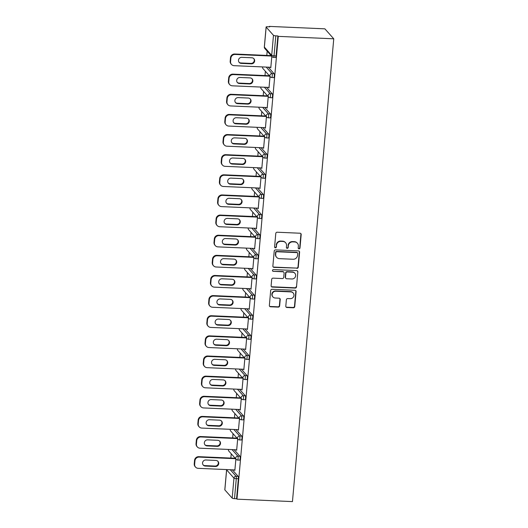 <?xml version="1.0" encoding="UTF-8"?>
<svg xmlns="http://www.w3.org/2000/svg" width="528" height="528" viewBox="0 0 528 528"><rect width="100%" height="100%" fill="white"/><g stroke="black" fill="none" stroke-linecap="round" stroke-linejoin="round"><path stroke-width="0.79" d="M299.013 248.853A0.911 0.871 138.3 0 0 299.977 248.008L301.178 234.551A1.3 1.241 138.3 0 0 300.023 233.224L277.174 232.221A1.3 1.241 138.3 0 0 275.788 233.435L274.586 246.893A0.911 0.871 138.3 0 0 275.398 247.817A0.911 0.871 138.3 0 0 276.362 246.972L276.52 245.23A4.158 3.973 138.3 0 1 280.942 241.355L282.85 241.441A4.158 3.973 138.3 0 1 286.552 245.672L286.394 247.414A0.911 0.871 138.3 0 0 287.206 248.338A0.911 0.871 138.3 0 0 288.169 247.487L288.328 245.751A4.158 3.973 138.3 0 1 292.75 241.87L294.657 241.956A4.158 3.973 138.3 0 1 298.36 246.187L298.201 247.929A0.911 0.871 138.3 0 0 299.013 248.853M298.3 248.411A0.911 0.871 138.3 0 0 299.719 247.718L300.92 234.26A1.3 1.241 138.3 0 0 300.742 233.495M274.685 247.375A0.911 0.871 138.3 0 0 276.104 246.682L276.52 245.23M286.493 247.896A0.911 0.871 138.3 0 0 287.912 247.196L288.328 245.751M285.8 306.174A1.3 1.241 138.3 0 0 286.961 307.494L293.37 307.778A1.3 1.241 138.3 0 0 294.749 306.563L296.089 291.614A1.3 1.241 138.3 0 0 294.928 290.294L272.078 289.291A1.3 1.241 138.3 0 0 270.692 290.506L269.359 305.448A1.3 1.241 138.3 0 0 270.514 306.775L278.263 307.111A1.3 1.241 138.3 0 0 279.642 305.903L280.216 299.501A1.3 1.241 138.3 0 0 279.061 298.181L275.22 298.016A3.478 3.32 138.3 0 1 272.494 293.205A3.478 3.32 138.3 0 1 275.821 291.238L290.869 291.898A3.478 3.32 138.3 0 1 293.594 296.703A3.478 3.32 138.3 0 1 290.261 298.676L287.753 298.564A1.3 1.241 138.3 0 0 286.374 299.772L285.8 306.174M236.966 499.165L278.269 36.373L333.755 38.808L292.453 501.6L236.966 499.165L236.577 498.729L238.359 478.724L236.293 478.639L234.505 498.643L236.577 498.729M296.888 268.376A1.3 1.241 138.3 0 0 298.267 267.168L299.6 252.219A1.3 1.241 138.3 0 0 298.445 250.899L275.596 249.896A1.3 1.241 138.3 0 0 274.21 251.104L272.877 266.053A1.3 1.241 138.3 0 0 274.032 267.379L296.624 268.085A1.3 1.241 138.3 0 0 298.01 266.878L299.343 251.929A1.3 1.241 138.3 0 0 299.165 251.163M297.845 271.92L296.512 286.869A1.3 1.241 138.3 0 1 295.126 288.077L272.276 287.074A1.3 1.241 138.3 0 1 271.121 285.754L271.689 279.358A1.3 1.241 138.3 0 1 273.075 278.144L282.341 278.553A1.3 1.241 138.3 0 0 283.721 277.339L284.104 273.095A1.3 1.241 138.3 0 0 282.942 271.775L273.299 271.352A0.911 0.871 138.3 0 1 272.58 270.092A0.911 0.871 138.3 0 1 273.451 269.577L296.69 270.593A1.3 1.241 138.3 0 1 297.845 271.92L296.512 286.869M333.755 38.808L324.872 28.835L269.386 26.4L269.346 26.816M273.484 35.323L266.152 27.1L264.37 47.098L271.696 55.328L273.484 35.323A1.987 0.409 5.1 0 0 275.807 35.845L274.025 55.849L276.091 55.942L277.88 35.937L275.807 35.845M266.152 27.1A1.987 0.409 5.1 0 1 266.112 27.007A1.987 0.409 5.1 0 1 267.703 26.743L269.775 26.836L269.386 26.4M230.861 458.073L231.238 453.803M232.657 437.943L233.039 433.666M234.452 417.806L234.835 413.536M236.247 397.676L236.63 393.406M238.049 377.546L238.425 373.27M239.844 357.41L240.227 353.14M241.639 337.28L242.022 333.003M243.434 317.143L243.817 312.873M245.236 297.013L245.612 292.743M247.031 276.883L247.414 272.606M248.827 256.747L249.209 252.476M250.622 236.617L251.005 232.34M252.424 216.48L252.8 212.21M254.219 196.35L254.602 192.073M256.014 176.213L256.397 171.943M257.809 156.083L258.192 151.813M259.611 135.953L259.987 131.677M261.406 115.817L261.789 111.547M263.201 95.687L263.584 91.41M264.997 75.55L265.379 71.28M266.798 55.42L267.175 51.15M224.849 489.892L232.181 498.122L233.963 478.117L226.637 469.887L224.849 489.892A1.987 0.409 -174.9 0 1 224.809 489.799A1.987 0.409 -174.9 0 1 224.862 489.713M270.409 67.267L270.824 67.386M270.402 67.366L270.791 67.802L271.814 56.351M232.333 469.828L238.148 476.355A1.987 0.416 92.5 0 1 238.359 478.724M278.269 36.373L277.88 35.937M276.091 55.942A1.987 0.416 92.5 0 1 275.616 57.486L273.55 57.4A1.987 0.416 92.5 0 0 274.025 55.849A1.987 0.409 5.1 0 1 271.696 55.328A1.987 1.901 138.3 0 0 272.151 56.734A1.987 1.987 0 0 0 273.55 57.4M239.943 456.225A1.987 0.416 92.5 0 1 240.161 458.594A1.987 0.416 92.5 0 1 239.686 460.145L237.613 460.053A1.987 0.416 92.5 0 0 238.088 458.502A1.987 0.416 -87.5 0 0 237.871 456.133L239.943 456.225L234.128 449.698M241.738 436.088A1.987 0.416 92.5 0 1 241.956 438.464A1.987 0.416 92.5 0 1 241.481 440.009L239.408 439.916A1.987 0.416 92.5 0 0 239.884 438.372A1.987 0.416 -87.5 0 0 239.672 435.996L241.738 436.088L235.93 429.568M243.533 415.958A1.987 0.416 92.5 0 1 243.751 418.328A1.987 0.416 92.5 0 1 243.276 419.879L241.21 419.786A1.987 0.416 92.5 0 0 241.685 418.235A1.987 0.416 -87.5 0 0 241.468 415.866L243.533 415.958L237.725 409.431M245.335 395.822A1.987 0.416 92.5 0 1 245.546 398.198A1.987 0.416 92.5 0 1 245.071 399.742L243.005 399.656A1.987 0.416 92.5 0 0 243.481 398.105A1.987 0.416 -87.5 0 0 243.263 395.736L245.335 395.822L239.521 389.301M247.13 375.692A1.987 0.416 92.5 0 1 247.348 378.061A1.987 0.416 92.5 0 1 246.873 379.612L244.801 379.52A1.987 0.416 92.5 0 0 245.276 377.975A1.987 0.416 -87.5 0 0 245.058 375.599L247.13 375.692L241.316 369.164M248.926 355.562A1.987 0.416 92.5 0 1 249.143 357.931A1.987 0.416 92.5 0 1 248.668 359.476L246.596 359.39A1.987 0.416 92.5 0 0 247.071 357.839A1.987 0.416 -87.5 0 0 246.86 355.469L248.926 355.562L243.118 349.034M250.721 335.425A1.987 0.416 92.5 0 1 250.939 337.801A1.987 0.416 92.5 0 1 250.463 339.346L248.398 339.253A1.987 0.416 92.5 0 0 248.873 337.709A1.987 0.416 -87.5 0 0 248.655 335.333L250.721 335.425L244.913 328.904M252.523 315.295A1.987 0.416 92.5 0 1 252.734 317.665A1.987 0.416 92.5 0 1 252.259 319.216L250.193 319.123A1.987 0.416 92.5 0 0 250.668 317.572A1.987 0.416 -87.5 0 0 250.45 315.203L252.523 315.295L246.708 308.768M254.318 295.159A1.987 0.416 92.5 0 1 254.536 297.535A1.987 0.416 92.5 0 1 254.06 299.079L251.988 298.987A1.987 0.416 92.5 0 0 252.463 297.442A1.987 0.416 -87.5 0 0 252.245 295.073L254.318 295.159L248.503 288.638M256.113 275.029A1.987 0.416 92.5 0 1 256.331 277.398A1.987 0.416 92.5 0 1 255.856 278.949L253.783 278.857A1.987 0.416 92.5 0 0 254.258 277.312A1.987 0.416 -87.5 0 0 254.047 274.936L256.113 275.029L250.305 268.501M257.908 254.892A1.987 0.416 92.5 0 1 258.126 257.268A1.987 0.416 92.5 0 1 257.651 258.812L255.578 258.727A1.987 0.416 92.5 0 0 256.06 257.176A1.987 0.416 -87.5 0 0 255.842 254.806L257.908 254.892L252.1 248.371M259.71 234.762A1.987 0.416 92.5 0 1 259.921 237.131A1.987 0.416 92.5 0 1 259.446 238.682L257.38 238.59A1.987 0.416 92.5 0 0 257.855 237.046A1.987 0.416 -87.5 0 0 257.638 234.67L259.71 234.762L253.895 228.235M261.505 214.632A1.987 0.416 92.5 0 1 261.723 217.001A1.987 0.416 92.5 0 1 261.248 218.552L259.175 218.46A1.987 0.416 92.5 0 0 259.651 216.909A1.987 0.416 -87.5 0 0 259.433 214.54L261.505 214.632L255.691 208.105M263.3 194.495A1.987 0.416 92.5 0 1 263.518 196.871A1.987 0.416 92.5 0 1 263.043 198.416L260.971 198.323A1.987 0.416 92.5 0 0 261.446 196.779A1.987 0.416 -87.5 0 0 261.235 194.403L263.3 194.495L257.486 187.975M265.096 174.365A1.987 0.416 92.5 0 1 265.313 176.735A1.987 0.416 92.5 0 1 264.838 178.286L262.766 178.193A1.987 0.416 92.5 0 0 263.241 176.642A1.987 0.416 -87.5 0 0 263.03 174.273L265.096 174.365L259.288 167.838M266.897 154.229A1.987 0.416 92.5 0 1 267.109 156.605A1.987 0.416 92.5 0 1 266.633 158.149L264.568 158.063A1.987 0.416 92.5 0 0 265.043 156.512A1.987 0.416 -87.5 0 0 264.825 154.143L266.897 154.229L261.083 147.708M268.693 134.099A1.987 0.416 92.5 0 1 268.91 136.468A1.987 0.416 92.5 0 1 268.429 138.019L266.363 137.927A1.987 0.416 92.5 0 0 266.838 136.382A1.987 0.416 -87.5 0 0 266.62 134.006L268.693 134.099L262.878 127.571M270.488 113.969A1.987 0.416 92.5 0 1 270.706 116.338A1.987 0.416 92.5 0 1 270.23 117.889L268.158 117.797A1.987 0.416 92.5 0 0 268.633 116.246A1.987 0.416 -87.5 0 0 268.422 113.876L270.488 113.969L264.673 107.441M272.283 93.832A1.987 0.416 92.5 0 1 272.501 96.208A1.987 0.416 92.5 0 1 272.026 97.753L269.953 97.66A1.987 0.416 92.5 0 0 270.428 96.116A1.987 0.416 -87.5 0 0 270.217 93.74L272.283 93.832L266.475 87.311M274.085 73.702A1.987 0.416 92.5 0 1 274.296 76.072A1.987 0.416 92.5 0 1 273.821 77.623L271.755 77.53A1.987 0.416 92.5 0 0 272.23 75.979A1.987 0.416 -87.5 0 0 272.012 73.61L274.085 73.702L268.27 67.175M268.613 87.404L268.996 87.938L270.013 76.481M266.818 107.534L267.194 108.068L268.217 96.617M265.023 127.67L265.399 128.205L266.422 116.747M263.221 147.8L263.604 148.335L264.627 136.884M261.426 167.93L261.809 168.465L262.825 157.014M259.631 188.067L260.007 188.602L261.03 177.151M257.836 208.197L258.212 208.732L259.235 197.281M256.034 228.334L256.417 228.868L257.44 217.411M254.239 248.464L254.621 248.998L255.644 237.547M252.443 268.594L252.82 269.135L253.843 257.677M250.648 288.73L251.024 289.265L252.047 277.814M248.846 308.86L249.229 309.395L250.252 297.944M247.051 328.997L247.434 329.531L248.457 318.074M245.256 349.127L245.632 349.661L246.655 338.21M243.461 369.263L243.837 369.798L244.86 358.34M241.659 389.393L242.042 389.928L243.065 378.477M239.864 409.523L240.247 410.058L241.27 398.607M238.069 429.66L238.445 430.195L239.468 418.744M236.273 449.79L236.65 450.325L237.673 438.874M234.472 469.927L234.854 470.461L235.877 459.004M234.505 498.643A1.987 0.409 -174.9 0 1 232.181 498.122M268.607 87.503L269.029 87.523M266.805 107.633L267.234 107.653M265.01 127.769L265.439 127.783M263.215 147.899L263.644 147.919M261.419 168.029L261.842 168.049M259.624 188.166L260.047 188.186M257.822 208.296L258.251 208.316M256.027 228.433L256.456 228.446M254.232 248.563L254.654 248.582M252.437 268.693L252.859 268.712M250.635 288.829L251.064 288.849M248.84 308.959L249.269 308.979M247.045 329.096L247.467 329.116M245.249 349.226L245.672 349.246M243.448 369.362L243.877 369.376M241.652 389.492L242.081 389.512M239.857 409.622L240.28 409.642M238.062 429.759L238.484 429.779M236.26 449.889L236.689 449.909M234.465 470.026L234.894 470.039M297.396 243.243L297.139 242.953A4.158 3.973 138.3 0 0 294.4 241.666L294.657 241.956M288.07 245.454A4.158 3.973 138.3 0 1 292.492 241.58L294.4 241.666M285.595 242.728L285.331 242.438A4.158 3.973 138.3 0 0 282.592 241.151L282.85 241.441M276.263 244.939A4.158 3.973 138.3 0 1 280.685 241.065L282.592 241.151M273.055 266.818A1.3 1.241 138.3 0 0 273.775 267.089L296.624 268.085M297.7 253.532A0.911 0.871 138.3 0 0 296.888 252.608L276.83 251.731A0.911 0.871 138.3 0 0 275.867 252.575L275.702 254.417A4.158 3.973 138.3 0 0 279.398 258.647L293.113 259.248A4.158 3.973 138.3 0 0 297.535 255.374L297.7 253.532M297.488 252.892L297.231 252.602A0.911 0.871 138.3 0 0 296.63 252.318L296.888 252.608M276.659 257.36L276.395 257.07A4.158 3.973 138.3 0 1 275.438 254.126L275.603 252.285A0.911 0.871 138.3 0 1 276.573 251.44L296.63 252.318M271.3 286.519A1.3 1.241 138.3 0 0 272.019 286.783L294.868 287.786A1.3 1.241 138.3 0 0 296.254 286.572M283.8 272.177L283.543 271.887A1.3 1.241 138.3 0 0 282.685 271.484L273.299 271.352M272.587 270.91A0.911 0.871 138.3 0 0 273.035 271.062M291.958 278.975A3.478 3.32 138.3 0 0 294.855 273.273A3.478 3.32 138.3 0 0 292.565 272.197L287.258 271.96A1.3 1.241 138.3 0 0 285.879 273.174L285.503 277.418A1.3 1.241 138.3 0 0 286.658 278.738L291.958 278.975M294.855 273.273L294.598 272.983A3.478 3.32 138.3 0 0 292.301 271.907L292.565 272.197M285.8 278.335L285.542 278.045A1.3 1.241 138.3 0 1 285.239 277.127L285.622 272.884A1.3 1.241 138.3 0 1 287.001 271.669L292.301 271.907M297.587 271.63A1.3 1.241 138.3 0 0 297.403 270.864M293.159 292.974L292.901 292.684A3.478 3.32 138.3 0 0 290.611 291.608L290.869 291.898M272.923 296.941L272.666 296.644A3.478 3.32 138.3 0 1 275.563 290.948L290.611 291.608M269.544 306.214A1.3 1.241 138.3 0 0 270.257 306.484L278.005 306.821A1.3 1.241 138.3 0 0 279.385 305.613L279.959 299.211A1.3 1.241 138.3 0 0 279.774 298.452M285.985 306.933A1.3 1.241 138.3 0 0 286.697 307.204L293.113 307.487A1.3 1.241 138.3 0 0 294.492 306.273L295.825 291.324A1.3 1.241 138.3 0 0 295.647 290.558M230.492 57.717L230.182 61.202L230.571 61.637L230.881 58.153L230.492 57.717A3.973 3.795 -41.7 0 1 234.716 54.014L271.154 55.612M230.571 61.637A3.973 3.795 138.3 0 0 231.482 64.449L231.092 64.013A3.973 3.795 -41.7 0 1 230.182 61.202M253.73 58.529A3.109 2.977 -41.7 0 1 250.952 63.406L240.867 62.964A3.109 2.977 -41.7 0 1 239.019 62.212M234.716 54.014L235.105 54.45L271.544 56.047M235.105 54.45A3.973 3.795 138.3 0 0 230.881 58.153M231.482 64.449A3.973 3.795 138.3 0 0 234.102 65.677L270.838 67.287M251.882 57.776A3.109 2.977 -41.7 0 1 254.324 62.08A3.109 2.977 -41.7 0 1 251.341 63.842L241.256 63.4A3.109 2.977 -41.7 0 1 238.814 59.096A3.109 2.977 -41.7 0 1 241.798 57.334L251.882 57.776M228.697 77.847L228.38 81.332L228.769 81.767L229.079 78.283L228.697 77.847A3.973 3.795 -41.7 0 1 232.921 74.144L269.359 75.742M228.769 81.767A3.973 3.795 138.3 0 0 229.687 84.579L229.297 84.143A3.973 3.795 -41.7 0 1 228.38 81.332M251.935 78.665A3.109 2.977 -41.7 0 1 249.157 83.536L239.065 83.094A3.109 2.977 -41.7 0 1 237.224 82.342M232.921 74.144L233.31 74.58L269.742 76.177M233.31 74.58A3.973 3.795 138.3 0 0 229.079 78.283M229.687 84.579A3.973 3.795 138.3 0 0 232.307 85.813L269.042 87.424M250.087 77.906A3.109 2.977 -41.7 0 1 252.529 82.216A3.109 2.977 -41.7 0 1 249.546 83.972L239.455 83.53A3.109 2.977 -41.7 0 1 237.019 79.226A3.109 2.977 -41.7 0 1 239.996 77.464L250.087 77.906M226.895 97.984L226.585 101.462L226.974 101.904L227.284 98.419L226.895 97.984A3.973 3.795 -41.7 0 1 231.125 94.281L267.557 95.878M226.974 101.904A3.973 3.795 138.3 0 0 227.891 104.716L227.502 104.28A3.973 3.795 -41.7 0 1 226.585 101.462M250.14 98.795A3.109 2.977 -41.7 0 1 247.361 103.673L237.27 103.231A3.109 2.977 -41.7 0 1 235.422 102.472M231.125 94.281L231.508 94.717L267.947 96.314M231.508 94.717A3.973 3.795 138.3 0 0 227.284 98.419M227.891 104.716A3.973 3.795 138.3 0 0 230.512 105.943L267.241 107.554M248.292 98.043A3.109 2.977 -41.7 0 1 250.727 102.346A3.109 2.977 -41.7 0 1 247.751 104.108L237.659 103.666A3.109 2.977 -41.7 0 1 235.217 99.363A3.109 2.977 -41.7 0 1 238.201 97.601L248.292 98.043M225.1 118.114L224.789 121.598L225.179 122.034L225.489 118.549L225.1 118.114A3.973 3.795 -41.7 0 1 229.324 114.411L265.762 116.008M225.179 122.034A3.973 3.795 138.3 0 0 226.09 124.846L225.707 124.41A3.973 3.795 -41.7 0 1 224.789 121.598M248.338 118.932A3.109 2.977 -41.7 0 1 245.566 123.803L235.475 123.361A3.109 2.977 -41.7 0 1 233.627 122.608M229.324 114.411L229.713 114.847L266.152 116.444M229.713 114.847A3.973 3.795 138.3 0 0 225.489 118.549M226.09 124.846A3.973 3.795 138.3 0 0 228.71 126.073L265.445 127.684M246.49 118.173A3.109 2.977 -41.7 0 1 248.932 122.476A3.109 2.977 -41.7 0 1 245.949 124.238L235.864 123.796A3.109 2.977 -41.7 0 1 233.422 119.493A3.109 2.977 -41.7 0 1 236.405 117.731L246.49 118.173M223.304 138.244L222.994 141.728L223.384 142.164L223.694 138.679L223.304 138.244A3.973 3.795 -41.7 0 1 227.528 134.548L263.967 136.145M223.384 142.164A3.973 3.795 138.3 0 0 224.294 144.976L223.905 144.54A3.973 3.795 -41.7 0 1 222.994 141.728M246.543 139.062A3.109 2.977 -41.7 0 1 243.764 143.939L233.68 143.497A3.109 2.977 -41.7 0 1 231.832 142.738M227.528 134.548L227.918 134.983L264.356 136.58M227.918 134.983A3.973 3.795 138.3 0 0 223.694 138.679M224.294 144.976A3.973 3.795 138.3 0 0 226.915 146.21L263.65 147.82M244.695 138.31A3.109 2.977 -41.7 0 1 247.137 142.613A3.109 2.977 -41.7 0 1 244.154 144.375L234.069 143.933A3.109 2.977 -41.7 0 1 231.627 139.623A3.109 2.977 -41.7 0 1 234.61 137.867L244.695 138.31M221.509 158.38L221.199 161.865L221.582 162.301L221.892 158.816L221.509 158.38A3.973 3.795 -41.7 0 1 225.733 154.678L262.172 156.275M221.582 162.301A3.973 3.795 138.3 0 0 222.499 165.112L222.11 164.677A3.973 3.795 -41.7 0 1 221.199 161.865M244.748 159.192A3.109 2.977 -41.7 0 1 241.969 164.069L231.878 163.627A3.109 2.977 -41.7 0 1 230.036 162.875M225.733 154.678L226.123 155.113L262.555 156.71M226.123 155.113A3.973 3.795 138.3 0 0 221.892 158.816M222.499 165.112A3.973 3.795 138.3 0 0 225.119 166.34L261.855 167.95M242.9 158.44A3.109 2.977 -41.7 0 1 245.342 162.743A3.109 2.977 -41.7 0 1 242.359 164.505L232.267 164.063A3.109 2.977 -41.7 0 1 229.832 159.76A3.109 2.977 -41.7 0 1 232.808 157.997L242.9 158.44M219.707 178.51L219.397 181.995L219.787 182.431L220.097 178.946L219.707 178.51A3.973 3.795 -41.7 0 1 223.938 174.808L260.37 176.405M219.787 182.431A3.973 3.795 138.3 0 0 220.704 185.242L220.315 184.807A3.973 3.795 -41.7 0 1 219.397 181.995M242.953 179.329A3.109 2.977 -41.7 0 1 240.174 184.199L230.083 183.757A3.109 2.977 -41.7 0 1 228.235 183.005M223.938 174.808L224.327 175.243L260.759 176.84M224.327 175.243A3.973 3.795 138.3 0 0 220.097 178.946M220.704 185.242A3.973 3.795 138.3 0 0 223.324 186.476L260.053 188.087M241.105 178.57A3.109 2.977 -41.7 0 1 243.54 182.879A3.109 2.977 -41.7 0 1 240.563 184.642L230.472 184.193A3.109 2.977 -41.7 0 1 228.03 179.89A3.109 2.977 -41.7 0 1 231.013 178.127L241.105 178.57M217.912 198.647L217.602 202.132L217.991 202.567L218.302 199.082L217.912 198.647A3.973 3.795 -41.7 0 1 222.136 194.944L258.575 196.541M217.991 202.567A3.973 3.795 138.3 0 0 218.902 205.379L218.519 204.943A3.973 3.795 -41.7 0 1 217.602 202.132M241.151 199.459A3.109 2.977 -41.7 0 1 238.379 204.336L228.287 203.894A3.109 2.977 -41.7 0 1 226.439 203.135M222.136 194.944L222.526 195.38L258.964 196.977M222.526 195.38A3.973 3.795 138.3 0 0 218.302 199.082M218.902 205.379A3.973 3.795 138.3 0 0 221.522 206.606L258.258 208.217M239.303 198.706A3.109 2.977 -41.7 0 1 241.745 203.009A3.109 2.977 -41.7 0 1 238.762 204.772L228.677 204.329A3.109 2.977 -41.7 0 1 226.235 200.026A3.109 2.977 -41.7 0 1 229.218 198.264L239.303 198.706M216.117 218.777L215.807 222.262L216.196 222.697L216.506 219.212L216.117 218.777A3.973 3.795 -41.7 0 1 220.341 215.074L256.78 216.671M216.196 222.697A3.973 3.795 138.3 0 0 217.107 225.509L216.718 225.073A3.973 3.795 -41.7 0 1 215.807 222.262M239.356 219.595A3.109 2.977 -41.7 0 1 236.577 224.466L226.492 224.024A3.109 2.977 -41.7 0 1 224.644 223.271M220.341 215.074L220.73 215.51L257.169 217.107M220.73 215.51A3.973 3.795 138.3 0 0 216.506 219.212M217.107 225.509A3.973 3.795 138.3 0 0 219.727 226.736L256.463 228.347M237.508 218.836A3.109 2.977 -41.7 0 1 239.95 223.146A3.109 2.977 -41.7 0 1 236.966 224.902L226.882 224.459A3.109 2.977 -41.7 0 1 224.44 220.156A3.109 2.977 -41.7 0 1 227.423 218.394L237.508 218.836M214.322 238.907L214.012 242.392L214.394 242.827L214.711 239.342L214.322 238.907A3.973 3.795 -41.7 0 1 218.546 235.211L254.984 236.808M214.394 242.827A3.973 3.795 138.3 0 0 215.312 245.645L214.922 245.203A3.973 3.795 -41.7 0 1 214.012 242.392M237.56 239.725A3.109 2.977 -41.7 0 1 234.782 244.603L224.69 244.16A3.109 2.977 -41.7 0 1 222.849 243.401M218.546 235.211L218.935 235.646L255.374 237.244M218.935 235.646A3.973 3.795 138.3 0 0 214.711 239.342M215.312 245.645A3.973 3.795 138.3 0 0 217.932 246.873L254.668 248.483M235.712 238.973A3.109 2.977 -41.7 0 1 238.154 243.276A3.109 2.977 -41.7 0 1 235.171 245.038L225.08 244.596A3.109 2.977 -41.7 0 1 222.644 240.293A3.109 2.977 -41.7 0 1 225.621 238.531L235.712 238.973M212.52 259.043L212.21 262.528L212.599 262.964L212.909 259.479L212.52 259.043A3.973 3.795 -41.7 0 1 216.751 255.341L253.183 256.938M212.599 262.964A3.973 3.795 138.3 0 0 213.517 265.775L213.127 265.34A3.973 3.795 -41.7 0 1 212.21 262.528M235.765 259.862A3.109 2.977 -41.7 0 1 232.987 264.733L222.895 264.29A3.109 2.977 -41.7 0 1 221.047 263.538M216.751 255.341L217.14 255.776L253.572 257.374M217.14 255.776A3.973 3.795 138.3 0 0 212.909 259.479M213.517 265.775A3.973 3.795 138.3 0 0 216.137 267.003L252.866 268.613M233.917 259.103A3.109 2.977 -41.7 0 1 236.353 263.406A3.109 2.977 -41.7 0 1 233.376 265.168L223.285 264.726A3.109 2.977 -41.7 0 1 220.843 260.423A3.109 2.977 -41.7 0 1 223.826 258.661L233.917 259.103M210.725 279.173L210.415 282.658L210.804 283.094L211.114 279.609L210.725 279.173A3.973 3.795 -41.7 0 1 214.949 275.471L251.387 277.068M210.804 283.094A3.973 3.795 138.3 0 0 211.715 285.905L211.332 285.47A3.973 3.795 -41.7 0 1 210.415 282.658M233.963 279.992A3.109 2.977 -41.7 0 1 231.191 284.869L221.1 284.427A3.109 2.977 -41.7 0 1 219.252 283.668M214.949 275.471L215.338 275.906L251.777 277.51M215.338 275.906A3.973 3.795 138.3 0 0 211.114 279.609M211.715 285.905A3.973 3.795 138.3 0 0 214.335 287.14L251.071 288.75M232.115 279.239A3.109 2.977 -41.7 0 1 234.557 283.543A3.109 2.977 -41.7 0 1 231.574 285.305L221.489 284.863A3.109 2.977 -41.7 0 1 219.047 280.553A3.109 2.977 -41.7 0 1 222.031 278.797L232.115 279.239M208.93 299.31L208.619 302.795L209.009 303.23L209.319 299.746L208.93 299.31A3.973 3.795 -41.7 0 1 213.154 295.607L249.592 297.205M209.009 303.23A3.973 3.795 138.3 0 0 209.92 306.042L209.53 305.606A3.973 3.795 -41.7 0 1 208.619 302.795M232.168 300.122A3.109 2.977 -41.7 0 1 229.39 304.999L219.305 304.557A3.109 2.977 -41.7 0 1 217.457 303.805M213.154 295.607L213.543 296.043L249.982 297.64M213.543 296.043A3.973 3.795 138.3 0 0 209.319 299.746M209.92 306.042A3.973 3.795 138.3 0 0 212.54 307.27L249.275 308.88M230.32 299.369A3.109 2.977 -41.7 0 1 232.762 303.673A3.109 2.977 -41.7 0 1 229.779 305.435L219.694 304.993A3.109 2.977 -41.7 0 1 217.252 300.689A3.109 2.977 -41.7 0 1 220.235 298.927L230.32 299.369M207.134 319.44L206.824 322.925L207.207 323.36L207.524 319.876L207.134 319.44A3.973 3.795 -41.7 0 1 211.358 315.737L247.797 317.335M207.207 323.36A3.973 3.795 138.3 0 0 208.124 326.172L207.735 325.736A3.973 3.795 -41.7 0 1 206.824 322.925M230.373 320.258A3.109 2.977 -41.7 0 1 227.594 325.129L217.51 324.687A3.109 2.977 -41.7 0 1 215.662 323.935M211.358 315.737L211.748 316.173L248.186 317.77M211.748 316.173A3.973 3.795 138.3 0 0 207.524 319.876M208.124 326.172A3.973 3.795 138.3 0 0 210.745 327.406L247.48 329.017M228.525 319.499A3.109 2.977 -41.7 0 1 230.967 323.809A3.109 2.977 -41.7 0 1 227.984 325.565L217.892 325.123A3.109 2.977 -41.7 0 1 215.457 320.819A3.109 2.977 -41.7 0 1 218.434 319.057L228.525 319.499M205.333 339.577L205.022 343.055L205.412 343.497L205.722 340.012L205.333 339.577A3.973 3.795 -41.7 0 1 209.563 335.874L245.995 337.471M205.412 343.497A3.973 3.795 138.3 0 0 206.329 346.309L205.94 345.873A3.973 3.795 -41.7 0 1 205.022 343.055M228.578 340.388A3.109 2.977 -41.7 0 1 225.799 345.266L215.708 344.824A3.109 2.977 -41.7 0 1 213.86 344.065M209.563 335.874L209.953 336.31L246.385 337.907M209.953 336.31A3.973 3.795 138.3 0 0 205.722 340.012M206.329 346.309A3.973 3.795 138.3 0 0 208.949 347.536L245.678 349.147M226.73 339.636A3.109 2.977 -41.7 0 1 229.165 343.939A3.109 2.977 -41.7 0 1 226.189 345.701L216.097 345.259A3.109 2.977 -41.7 0 1 213.655 340.956A3.109 2.977 -41.7 0 1 216.638 339.194L226.73 339.636M203.537 359.707L203.227 363.191L203.617 363.627L203.927 360.142L203.537 359.707A3.973 3.795 -41.7 0 1 207.761 356.004L244.2 357.601M203.617 363.627A3.973 3.795 138.3 0 0 204.527 366.439L204.145 366.003A3.973 3.795 -41.7 0 1 203.227 363.191M226.776 360.525A3.109 2.977 -41.7 0 1 224.004 365.396L213.913 364.954A3.109 2.977 -41.7 0 1 212.065 364.201M207.761 356.004L208.151 356.44L244.589 358.037M208.151 356.44A3.973 3.795 138.3 0 0 203.927 360.142M204.527 366.439A3.973 3.795 138.3 0 0 207.154 367.666L243.883 369.277M224.928 359.766A3.109 2.977 -41.7 0 1 227.37 364.069A3.109 2.977 -41.7 0 1 224.387 365.831L214.302 365.389A3.109 2.977 -41.7 0 1 211.86 361.086A3.109 2.977 -41.7 0 1 214.843 359.324L224.928 359.766M201.742 379.837L201.432 383.321L201.821 383.757L202.132 380.272L201.742 379.837A3.973 3.795 -41.7 0 1 205.966 376.134L242.405 377.738M201.821 383.757A3.973 3.795 138.3 0 0 202.732 386.569L202.343 386.133A3.973 3.795 -41.7 0 1 201.432 383.321M224.981 380.655A3.109 2.977 -41.7 0 1 222.202 385.532L212.117 385.09A3.109 2.977 -41.7 0 1 210.269 384.331M205.966 376.134L206.356 376.576L242.794 378.173M206.356 376.576A3.973 3.795 138.3 0 0 202.132 380.272M202.732 386.569A3.973 3.795 138.3 0 0 205.352 387.803L242.088 389.413M223.133 379.903A3.109 2.977 -41.7 0 1 225.575 384.206A3.109 2.977 -41.7 0 1 222.592 385.968L212.507 385.526A3.109 2.977 -41.7 0 1 210.065 381.216A3.109 2.977 -41.7 0 1 213.048 379.46L223.133 379.903M199.947 399.973L199.637 403.458L200.02 403.894L200.336 400.409L199.947 399.973A3.973 3.795 -41.7 0 1 204.171 396.271L240.61 397.868M200.02 403.894A3.973 3.795 138.3 0 0 200.937 406.705L200.548 406.27A3.973 3.795 -41.7 0 1 199.637 403.458M223.186 400.785A3.109 2.977 -41.7 0 1 220.407 405.662L210.322 405.22A3.109 2.977 -41.7 0 1 208.474 404.468M204.171 396.271L204.56 396.706L240.999 398.303M204.56 396.706A3.973 3.795 138.3 0 0 200.336 400.409M200.937 406.705A3.973 3.795 138.3 0 0 203.557 407.933L240.293 409.543M221.338 400.033A3.109 2.977 -41.7 0 1 223.78 404.336A3.109 2.977 -41.7 0 1 220.796 406.098L210.705 405.656A3.109 2.977 -41.7 0 1 208.27 401.353A3.109 2.977 -41.7 0 1 211.246 399.59L221.338 400.033M198.145 420.103L197.835 423.588L198.224 424.024L198.535 420.539L198.145 420.103A3.973 3.795 -41.7 0 1 202.376 416.401L238.808 417.998M198.224 424.024A3.973 3.795 138.3 0 0 199.142 426.835L198.752 426.4A3.973 3.795 -41.7 0 1 197.835 423.588M221.39 420.922A3.109 2.977 -41.7 0 1 218.612 425.792L208.52 425.35A3.109 2.977 -41.7 0 1 206.672 424.598M202.376 416.401L202.765 416.836L239.197 418.433M202.765 416.836A3.973 3.795 138.3 0 0 198.535 420.539M199.142 426.835A3.973 3.795 138.3 0 0 201.762 428.069L238.491 429.68M219.542 420.163A3.109 2.977 -41.7 0 1 221.978 424.472A3.109 2.977 -41.7 0 1 219.001 426.235L208.91 425.786A3.109 2.977 -41.7 0 1 206.468 421.483A3.109 2.977 -41.7 0 1 209.451 419.72L219.542 420.163M196.35 440.24L196.04 443.725L196.429 444.16L196.739 440.675L196.35 440.24A3.973 3.795 -41.7 0 1 200.581 436.537L237.013 438.134M196.429 444.16A3.973 3.795 138.3 0 0 197.34 446.972L196.957 446.536A3.973 3.795 -41.7 0 1 196.04 443.725M219.589 441.052A3.109 2.977 -41.7 0 1 216.817 445.929L206.725 445.487A3.109 2.977 -41.7 0 1 204.877 444.728M200.581 436.537L200.963 436.973L237.402 438.57M200.963 436.973A3.973 3.795 138.3 0 0 196.739 440.675M197.34 446.972A3.973 3.795 138.3 0 0 199.967 448.199L236.696 449.81M217.747 440.299A3.109 2.977 -41.7 0 1 220.183 444.602A3.109 2.977 -41.7 0 1 217.206 446.365L207.115 445.922A3.109 2.977 -41.7 0 1 204.673 441.619A3.109 2.977 -41.7 0 1 207.656 439.857L217.747 440.299M194.555 460.37L194.245 463.855L194.634 464.29L194.944 460.805L194.555 460.37A3.973 3.795 -41.7 0 1 198.779 456.667L235.217 458.264M194.634 464.29A3.973 3.795 138.3 0 0 195.545 467.102L195.155 466.666A3.973 3.795 -41.7 0 1 194.245 463.855M217.793 461.188A3.109 2.977 -41.7 0 1 215.015 466.059L204.93 465.617A3.109 2.977 -41.7 0 1 203.082 464.864M198.779 456.667L199.168 457.103L235.607 458.7M199.168 457.103A3.973 3.795 138.3 0 0 194.944 460.805M195.545 467.102A3.973 3.795 138.3 0 0 198.165 468.329L234.901 469.94M215.945 460.429A3.109 2.977 -41.7 0 1 218.387 464.739A3.109 2.977 -41.7 0 1 215.404 466.495L205.319 466.052A3.109 2.977 -41.7 0 1 202.877 461.749A3.109 2.977 -41.7 0 1 205.861 459.987L215.945 460.429M264.383 46.926A1.987 0.409 5.1 0 0 264.33 47.012A1.987 0.409 5.1 0 0 264.37 47.098A1.987 1.901 138.3 0 0 264.825 48.503L272.151 56.734M230.267 469.742L236.075 476.263A1.987 0.416 -87.5 0 1 236.293 478.639A1.987 0.409 -174.9 0 1 233.963 478.117A1.987 1.901 -41.7 0 1 236.075 476.263L238.148 476.355M266.198 67.082L272.012 73.61A1.987 1.901 -41.7 0 0 269.9 75.458A1.987 1.901 138.3 0 0 270.356 76.864A1.987 1.987 0 0 0 271.755 77.53M262.561 66.924A1.987 1.987 0 0 0 263.03 68.64A1.987 1.901 138.3 0 1 262.568 67.234A1.987 1.901 -41.7 0 1 262.621 66.931M264.403 87.219L270.217 93.74A1.987 1.901 -41.7 0 0 268.105 95.594A1.987 1.901 138.3 0 0 268.561 97A1.987 1.987 0 0 0 269.953 97.66M262.607 107.349L268.422 113.876A1.987 1.901 -41.7 0 0 266.303 115.724A1.987 1.901 138.3 0 0 266.765 117.13A1.987 1.987 0 0 0 268.158 117.797M260.812 127.486L266.62 134.006A1.987 1.901 -41.7 0 0 264.508 135.861A1.987 1.901 138.3 0 0 264.964 137.267A1.987 1.987 0 0 0 266.363 137.927M259.01 147.616L264.825 154.143A1.987 1.901 -41.7 0 0 262.713 155.991A1.987 1.901 138.3 0 0 263.168 157.397A1.987 1.987 0 0 0 264.568 158.063M257.215 167.746L263.03 174.273A1.987 1.901 -41.7 0 0 260.918 176.121A1.987 1.901 138.3 0 0 261.373 177.533A1.987 1.987 0 0 0 262.766 178.193M255.42 187.882L261.235 194.403A1.987 1.901 -41.7 0 0 259.116 196.258A1.987 1.901 138.3 0 0 259.578 197.663A1.987 1.987 0 0 0 260.971 198.323M253.625 208.012L259.433 214.54A1.987 1.901 -41.7 0 0 257.321 216.388A1.987 1.901 138.3 0 0 257.776 217.793A1.987 1.987 0 0 0 259.175 218.46M251.823 228.149L257.638 234.67A1.987 1.901 -41.7 0 0 255.526 236.524A1.987 1.901 138.3 0 0 255.981 237.93A1.987 1.987 0 0 0 257.38 238.59M250.028 248.279L255.842 254.806A1.987 1.901 -41.7 0 0 253.73 256.654A1.987 1.901 138.3 0 0 254.186 258.06A1.987 1.987 0 0 0 255.578 258.727M248.233 268.415L254.047 274.936A1.987 1.901 -41.7 0 0 251.929 276.791A1.987 1.901 138.3 0 0 252.391 278.197A1.987 1.987 0 0 0 253.783 278.857M246.437 288.545L252.245 295.073A1.987 1.901 -41.7 0 0 250.133 296.921A1.987 1.901 138.3 0 0 250.589 298.327A1.987 1.987 0 0 0 251.988 298.987M244.636 308.675L250.45 315.203A1.987 1.901 -41.7 0 0 248.338 317.051A1.987 1.901 138.3 0 0 248.794 318.457A1.987 1.987 0 0 0 250.193 319.123M242.84 328.812L248.655 335.333A1.987 1.901 -41.7 0 0 246.543 337.187A1.987 1.901 138.3 0 0 246.998 338.593A1.987 1.987 0 0 0 248.398 339.253M241.045 348.942L246.86 355.469A1.987 1.901 -41.7 0 0 244.741 357.317A1.987 1.901 138.3 0 0 245.203 358.723A1.987 1.987 0 0 0 246.596 359.39M239.25 369.079L245.058 375.599A1.987 1.901 -41.7 0 0 242.946 377.454A1.987 1.901 138.3 0 0 243.401 378.86A1.987 1.987 0 0 0 244.801 379.52M237.448 389.209L243.263 395.736A1.987 1.901 -41.7 0 0 241.151 397.584A1.987 1.901 138.3 0 0 241.606 398.99A1.987 1.987 0 0 0 243.005 399.656M235.653 409.339L241.468 415.866A1.987 1.901 -41.7 0 0 239.356 417.714A1.987 1.901 138.3 0 0 239.811 419.126A1.987 1.987 0 0 0 241.21 419.786M233.858 429.475L239.672 435.996A1.987 1.901 -41.7 0 0 237.56 437.851A1.987 1.901 138.3 0 0 238.016 439.256A1.987 1.987 0 0 0 239.408 439.916M232.063 449.605L237.871 456.133A1.987 1.901 -41.7 0 0 235.759 457.981A1.987 1.901 138.3 0 0 236.221 459.386A1.987 1.987 0 0 0 237.613 460.053M260.766 87.061A1.987 1.987 0 0 0 261.228 88.77A1.987 1.901 138.3 0 1 260.773 87.364A1.987 1.901 -41.7 0 1 260.825 87.061M258.971 107.191A1.987 1.987 0 0 0 259.433 108.907A1.987 1.901 138.3 0 1 258.977 107.501A1.987 1.901 -41.7 0 1 259.03 107.191M257.176 127.321A1.987 1.987 0 0 0 257.638 129.037A1.987 1.901 138.3 0 1 257.182 127.631A1.987 1.901 -41.7 0 1 257.235 127.327M255.374 147.457A1.987 1.987 0 0 0 255.842 149.173A1.987 1.901 138.3 0 1 255.38 147.761A1.987 1.901 -41.7 0 1 255.433 147.457M253.579 167.587A1.987 1.987 0 0 0 254.041 169.303A1.987 1.901 138.3 0 1 253.585 167.897A1.987 1.901 -41.7 0 1 253.638 167.594M251.783 187.724A1.987 1.987 0 0 0 252.245 189.433A1.987 1.901 138.3 0 1 251.79 188.027A1.987 1.901 -41.7 0 1 251.843 187.724M249.988 207.854A1.987 1.987 0 0 0 250.45 209.57A1.987 1.901 138.3 0 1 249.995 208.164A1.987 1.901 -41.7 0 1 250.048 207.854M248.186 227.99A1.987 1.987 0 0 0 248.655 229.7A1.987 1.901 138.3 0 1 248.193 228.294A1.987 1.901 -41.7 0 1 248.246 227.99M246.391 248.12A1.987 1.987 0 0 0 246.853 249.836A1.987 1.901 138.3 0 1 246.398 248.431A1.987 1.901 -41.7 0 1 246.451 248.12M244.596 268.25A1.987 1.987 0 0 0 245.058 269.966A1.987 1.901 138.3 0 1 244.603 268.561A1.987 1.901 -41.7 0 1 244.655 268.257M242.801 288.387A1.987 1.987 0 0 0 243.263 290.096A1.987 1.901 138.3 0 1 242.807 288.691A1.987 1.901 -41.7 0 1 242.86 288.387M240.999 308.517A1.987 1.987 0 0 0 241.468 310.233A1.987 1.901 138.3 0 1 241.012 308.827A1.987 1.901 -41.7 0 1 241.058 308.524M239.204 328.654A1.987 1.987 0 0 0 239.672 330.363A1.987 1.901 138.3 0 1 239.21 328.957A1.987 1.901 -41.7 0 1 239.263 328.654M237.409 348.784A1.987 1.987 0 0 0 237.871 350.5A1.987 1.901 138.3 0 1 237.415 349.094A1.987 1.901 -41.7 0 1 237.468 348.784M235.613 368.914A1.987 1.987 0 0 0 236.075 370.63A1.987 1.901 138.3 0 1 235.62 369.224A1.987 1.901 -41.7 0 1 235.673 368.92M233.818 389.05A1.987 1.987 0 0 0 234.28 390.766A1.987 1.901 138.3 0 1 233.825 389.354A1.987 1.901 -41.7 0 1 233.871 389.05M232.016 409.18A1.987 1.987 0 0 0 232.485 410.896A1.987 1.901 138.3 0 1 232.023 409.49A1.987 1.901 -41.7 0 1 232.076 409.187M230.221 429.317A1.987 1.987 0 0 0 230.683 431.026A1.987 1.901 138.3 0 1 230.228 429.62A1.987 1.901 -41.7 0 1 230.281 429.317M228.426 449.447A1.987 1.987 0 0 0 228.888 451.163A1.987 1.901 138.3 0 1 228.433 449.757A1.987 1.901 -41.7 0 1 228.485 449.447M250.952 63.406L251.341 63.842M240.867 62.964L241.256 63.4M249.157 83.536L249.546 83.972M239.065 83.094L239.455 83.53M247.361 103.673L247.751 104.108M237.27 103.231L237.659 103.666M245.566 123.803L245.949 124.238M235.475 123.361L235.864 123.796M243.764 143.939L244.154 144.375M233.68 143.497L234.069 143.933M241.969 164.069L242.359 164.505M231.878 163.627L232.267 164.063M240.174 184.199L240.563 184.642M230.083 183.757L230.472 184.193M238.379 204.336L238.762 204.772M228.287 203.894L228.677 204.329M236.577 224.466L236.966 224.902M226.492 224.024L226.882 224.459M234.782 244.603L235.171 245.038M224.69 244.16L225.08 244.596M232.987 264.733L233.376 265.168M222.895 264.29L223.285 264.726M231.191 284.869L231.574 285.305M221.1 284.427L221.489 284.863M229.39 304.999L229.779 305.435M219.305 304.557L219.694 304.993M227.594 325.129L227.984 325.565M217.51 324.687L217.892 325.123M225.799 345.266L226.189 345.701M215.708 344.824L216.097 345.259M224.004 365.396L224.387 365.831M213.913 364.954L214.302 365.389M222.202 385.532L222.592 385.968M212.117 385.09L212.507 385.526M220.407 405.662L220.796 406.098M210.322 405.22L210.705 405.656M218.612 425.792L219.001 426.235M208.52 425.35L208.91 425.786M216.817 445.929L217.206 446.365M206.725 445.487L207.115 445.922M215.015 466.059L215.404 466.495M204.93 465.617L205.319 466.052M266.112 27.007L264.33 47.012A1.987 1.987 0 0 0 264.825 48.503M226.631 469.583A1.987 1.987 0 0 0 226.598 469.795L224.809 489.799M263.03 68.64L270.356 76.864M261.228 88.77L268.561 97M259.433 108.907L266.765 117.13M257.638 129.037L264.964 137.267M255.842 149.173L263.168 157.397M254.041 169.303L261.373 177.533M252.245 189.433L259.578 197.663M250.45 209.57L257.776 217.793M248.655 229.7L255.981 237.93M246.853 249.836L254.186 258.06M245.058 269.966L252.391 278.197M243.263 290.096L250.589 298.327M241.468 310.233L248.794 318.457M239.672 330.363L246.998 338.593M237.871 350.5L245.203 358.723M236.075 370.63L243.401 378.86M234.28 390.766L241.606 398.99M232.485 410.896L239.811 419.126M230.683 431.026L238.016 439.256M228.888 451.163L236.221 459.386"/></g></svg>
